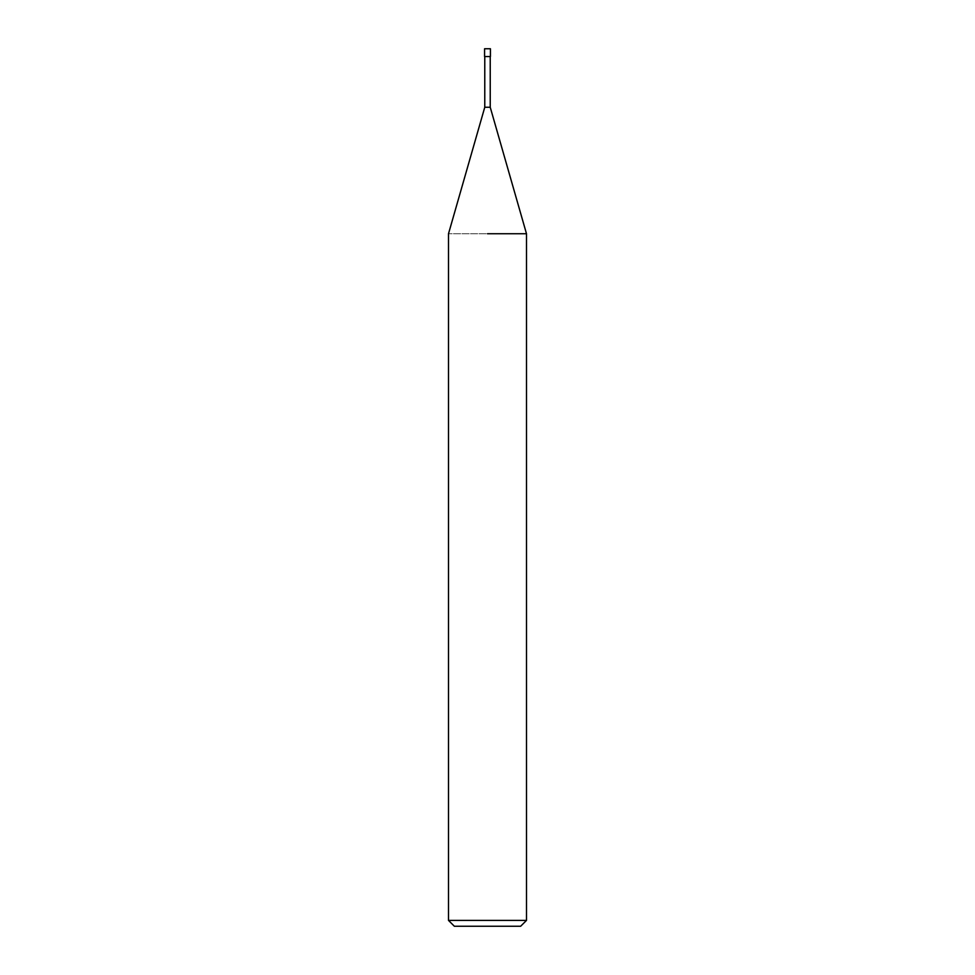 <?xml version="1.0" encoding="UTF-8"?>
<svg xmlns="http://www.w3.org/2000/svg" width="975" height="975" viewBox="0 0 975 975"><rect width="100%" height="100%" fill="white"/><g stroke="black" fill="none" stroke-linecap="round" stroke-linejoin="round"><path stroke-width="0.73" stroke-dasharray="4.88 3.66" d="M490.23 107.25L484.77 107.25M490.425 56.55L484.575 56.55M526.5 233.744L448.5 233.744L526.5 233.744M526.5 920.4L448.5 920.4M520.65 926.25L454.35 926.25M490.425 48.75L484.575 48.75"/><path stroke-width="1.46" d="M484.77 56.55L484.77 107.25L490.23 107.25L526.5 233.744L526.5 920.4L448.5 920.4L454.35 926.25L520.65 926.25L526.5 920.4M487.5 233.744L526.5 233.744L487.5 233.744M487.5 56.55L490.425 56.55L490.425 48.75L484.575 48.75L484.575 56.55L487.5 56.55M490.23 56.55L490.23 107.25M484.77 107.25L448.5 233.744L448.5 920.4"/></g></svg>
